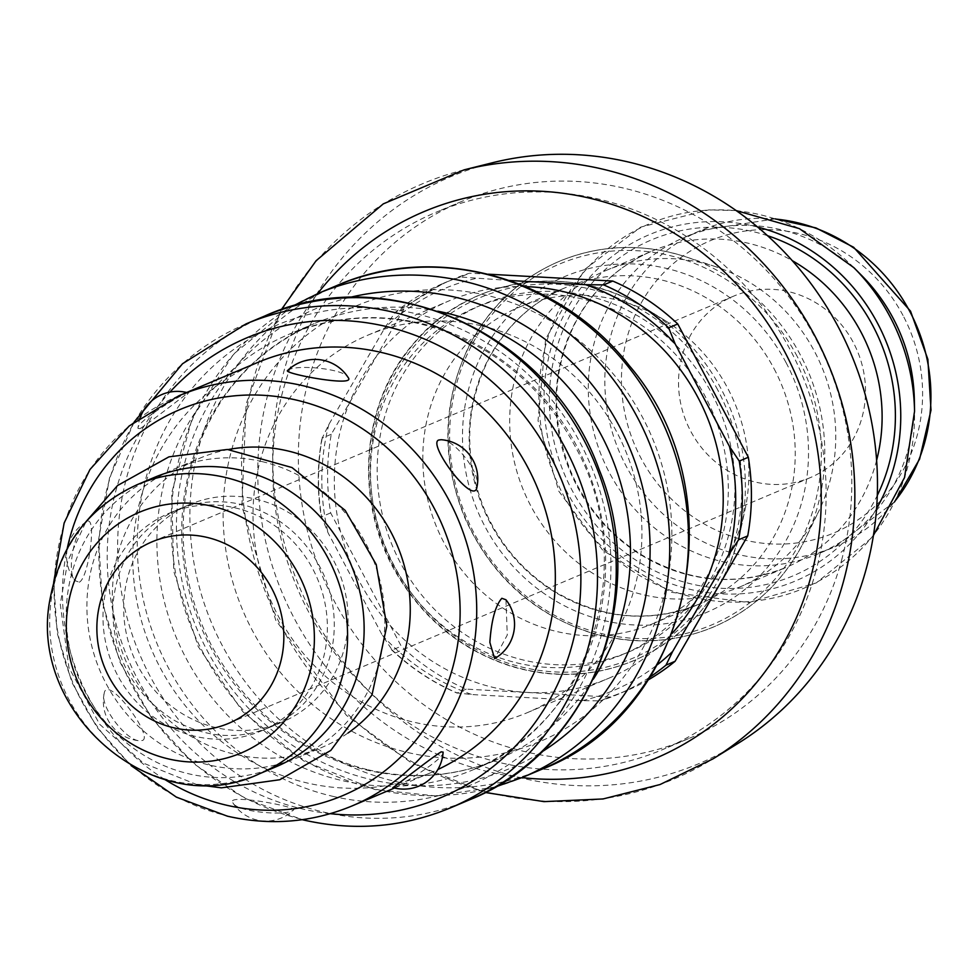 <?xml version="1.0" encoding="UTF-8"?>
<svg xmlns="http://www.w3.org/2000/svg" width="980" height="980" viewBox="0 0 980 980"><rect width="100%" height="100%" fill="white"/><g stroke="black" fill="none" stroke-linecap="round" stroke-linejoin="round"><path stroke-width="0.73" stroke-dasharray="4.9 3.68" d="M864.054 408.305A98.502 92.561 -112.9 0 0 829.533 312.644A98.502 92.561 -112.9 0 0 733.689 296.119A98.502 92.561 -112.9 0 0 686.747 422.882A98.502 92.561 -112.9 0 0 810.35 477.603A98.502 92.561 -112.9 0 0 864.054 408.305M815.948 570.997A291.575 273.996 67.1 0 1 662.897 749.48A291.575 273.996 67.1 0 1 297.038 587.522A291.575 273.996 67.1 0 1 435.965 212.305A291.575 273.996 67.1 0 1 729.904 270.443A291.575 273.996 67.1 0 1 815.948 570.997M461.274 314.421A188.466 177.111 67.1 0 1 476.084 307.279A188.466 177.111 67.1 0 1 712.583 411.968A188.466 177.111 67.1 0 1 622.778 654.505A188.466 177.111 67.1 0 1 389.856 557.804A188.466 177.111 67.1 0 1 461.274 314.421M488.371 274.192L469.543 273.163A223.281 209.818 -112.9 0 0 452.613 279.41A223.281 209.818 -112.9 0 0 403.919 308.884L331.289 434.263A223.281 209.818 -112.9 0 0 330.664 512.908L401.249 646.2A223.281 209.818 -112.9 0 0 466.247 689.124L609.462 697.025A223.281 209.818 -112.9 0 0 626.392 690.765A223.281 209.818 -112.9 0 0 648.148 679.948M737.499 743.722A318.623 299.415 67.1 0 1 299.268 586.579A318.623 299.415 67.1 0 1 492.107 162.839M841.6 560.168A291.575 273.996 -112.9 0 0 755.556 259.602A291.575 273.996 -112.9 0 0 461.617 201.464A291.575 273.996 -112.9 0 0 322.677 576.681A291.575 273.996 -112.9 0 0 688.548 738.651A291.575 273.996 -112.9 0 0 841.6 560.168M509.588 280.488L460.465 276.997L469.543 273.163M403.919 308.884L394.646 312.841L443.536 283.245A223.281 209.818 -112.9 0 0 394.842 312.718L384.822 327.847L328.913 424.377L322.212 438.109L331.289 434.263M322.053 437.766L322.212 438.109A223.281 209.818 -112.9 0 0 321.587 516.754L321.452 517.771C316.981 490.858 317.177 464.189 322.053 437.766M330.664 512.908L321.587 516.754L328.055 532.789L382.396 635.395L392.172 650.034L401.249 646.2M391.277 649.556L392.172 650.034A223.281 209.818 -112.9 0 0 457.17 692.958L457.219 693.154C432.878 682.68 410.89 668.152 391.277 649.556M276.25 766.679A156.947 147.49 67.1 0 1 79.319 679.495A156.947 147.49 67.1 0 1 154.105 477.517M234.918 507.812A118.2 111.083 67.1 0 1 326.524 612.941A118.2 111.083 67.1 0 1 261.17 730.982A118.2 111.083 67.1 0 1 112.847 665.322A118.2 111.083 67.1 0 1 169.173 513.214A118.2 111.083 67.1 0 1 234.918 507.812M139.956 428.652C148.593 423.666 189.838 391.069 188.295 392.931C186.812 390.898 135.755 421.731 138.021 428.382L139.956 428.652M79.294 582.206C89.008 577.649 97.13 513.128 86.522 521.887C75.791 526.285 65.538 571.72 75.203 580.724L79.294 582.206M142.394 740.476C154.289 736.874 106.734 673.003 104.162 693.558C99.764 706.739 126.677 741.309 139.993 740.782L142.394 740.476M292.285 810.742L293.4 810.08C300.174 807.373 225.094 792.955 232.824 802.742C236.045 811.685 283.6 816.046 292.285 810.742M443.119 752.101C445.386 758.765 394.327 789.598 392.845 787.565M505.937 599.772L507.273 635.04L494.618 658.609M441.147 439.714C454.463 439.187 481.376 473.757 476.978 486.938M287.753 370.416L288.855 369.754C297.54 364.45 345.095 368.811 348.317 377.753M228.34 449.526A156.947 147.49 -112.9 0 0 200.226 458.04A156.947 147.49 -112.9 0 0 125.44 660.005A156.947 147.49 -112.9 0 0 322.383 747.189A156.947 147.49 -112.9 0 0 348.072 732.967M481.682 325.862A204.894 192.533 67.1 0 1 640.467 508.106A204.894 192.533 67.1 0 1 527.203 712.705A204.894 192.533 67.1 0 1 270.113 598.89A204.894 192.533 67.1 0 1 367.733 335.234A204.894 192.533 67.1 0 1 481.682 325.862M257.409 362.588A222.619 209.206 -112.9 0 0 151.337 649.066A222.619 209.206 -112.9 0 0 430.673 772.73A222.619 209.206 -112.9 0 0 437.852 769.533M255.609 499.065A118.2 111.083 67.1 0 1 347.202 604.207A118.2 111.083 67.1 0 1 281.86 722.248A118.2 111.083 67.1 0 1 133.537 656.588A118.2 111.083 67.1 0 1 189.863 504.467A118.2 111.083 67.1 0 1 255.609 499.065M262.077 461.605A156.947 147.49 67.1 0 1 383.695 601.206A156.947 147.49 67.1 0 1 296.94 757.932A156.947 147.49 67.1 0 1 99.997 670.749A156.947 147.49 67.1 0 1 174.783 468.783A156.947 147.49 67.1 0 1 262.077 461.605M525.599 286.638A204.894 192.533 -112.9 0 0 449.036 300.885A204.894 192.533 -112.9 0 0 432.927 308.651A204.894 192.533 -112.9 0 0 355.299 573.226A204.894 192.533 -112.9 0 0 608.494 678.368A204.894 192.533 -112.9 0 0 672.084 633.399M467.913 311.615A188.466 177.111 -112.9 0 0 396.496 554.999A188.466 177.111 -112.9 0 0 629.417 651.7A188.466 177.111 -112.9 0 0 719.222 409.162A188.466 177.111 -112.9 0 0 482.724 304.474A188.466 177.111 -112.9 0 0 467.913 311.615M505.496 313.759A171.794 161.431 -112.9 0 0 440.412 535.607A171.794 161.431 -112.9 0 0 652.705 623.758A171.794 161.431 -112.9 0 0 744.947 510.139A171.794 161.431 -112.9 0 0 664.771 320.338A171.794 161.431 -112.9 0 0 519.008 307.255A171.794 161.431 -112.9 0 0 505.496 313.759M592.373 277.058A171.794 161.431 -112.9 0 0 527.289 498.906A171.794 161.431 -112.9 0 0 739.582 587.057A171.794 161.431 -112.9 0 0 818.864 511.046A171.794 161.431 -112.9 0 0 715.645 266.707A171.794 161.431 -112.9 0 0 605.885 270.554A171.794 161.431 -112.9 0 0 592.373 277.058M861.677 275.515A171.794 161.431 -112.9 0 0 684.481 237.356A171.794 161.431 -112.9 0 0 670.982 243.861A171.794 161.431 -112.9 0 0 605.885 465.696A171.794 161.431 -112.9 0 0 818.19 553.847A171.794 161.431 -112.9 0 0 914.352 400.208M466.247 689.124L457.17 692.958L471.993 694.563L582.243 700.651L600.373 700.859L609.462 697.025M626.392 690.765L600.373 700.859A223.281 209.818 -112.9 0 0 617.302 694.6A223.281 209.818 -112.9 0 0 650.083 676.947M522.009 777.63A296.854 278.957 67.1 0 1 282.522 593.647A296.854 278.957 67.1 0 1 317.569 293.694M464.067 169.871A323.094 303.616 -112.9 0 0 268.532 599.564A323.094 303.616 -112.9 0 0 712.913 758.912M460.465 276.997A223.281 209.818 -112.9 0 0 443.536 283.245L452.613 279.41M164.848 779.504A209.487 196.857 67.1 0 1 67.24 548.445M407.986 752.554A236.413 222.154 -112.9 0 0 658.499 454.242A236.413 222.154 -112.9 0 0 275.931 365.099A236.413 222.154 -112.9 0 0 407.986 752.554M178.813 395.798A222.619 209.206 -112.9 0 0 55.738 618.111A222.619 209.206 -112.9 0 0 228.254 816.12A222.619 209.206 -112.9 0 0 352.065 805.94M330.272 813.682A249.545 234.502 67.1 0 1 302.367 808.941A249.545 234.502 67.1 0 1 119.572 636.008A249.545 234.502 67.1 0 1 169.907 392.086M245.956 323.939A262.677 246.838 -112.9 0 0 100.756 586.248A262.677 246.838 -112.9 0 0 304.315 819.893A262.677 246.838 -112.9 0 0 450.396 807.888M264.723 316.013A262.677 246.838 -112.9 0 0 119.511 578.323A262.677 246.838 -112.9 0 0 323.069 811.967A262.677 246.838 -112.9 0 0 469.163 799.962M336.973 285.486A262.677 246.838 -112.9 0 0 191.762 547.808A262.677 246.838 -112.9 0 0 395.32 781.44A262.677 246.838 -112.9 0 0 541.413 769.435M318.206 293.412A262.677 246.838 -112.9 0 0 173.007 555.734A262.677 246.838 -112.9 0 0 376.565 789.378A262.677 246.838 -112.9 0 0 522.646 777.361M349.358 297.528A249.545 234.502 -112.9 0 0 176.694 539.306A249.545 234.502 -112.9 0 0 371.591 779.7A249.545 234.502 -112.9 0 0 541.413 752.162M437.901 311.211A236.413 222.154 -112.9 0 0 314.102 323.67A236.413 222.154 -112.9 0 0 183.407 559.752A236.413 222.154 -112.9 0 0 366.618 770.023A236.413 222.154 -112.9 0 0 498.097 759.218A236.413 222.154 -112.9 0 0 593.329 679.14M602.149 603.398A236.413 222.154 -112.9 0 0 519.302 373.809A236.413 222.154 -112.9 0 0 289.284 334.156A236.413 222.154 -112.9 0 0 158.589 570.238A236.413 222.154 -112.9 0 0 341.787 780.509A236.413 222.154 -112.9 0 0 473.279 769.704A236.413 222.154 -112.9 0 0 602.149 603.398M332.428 796.238A249.545 234.502 -112.9 0 0 596.857 481.364A249.545 234.502 -112.9 0 0 193.036 387.272A249.545 234.502 -112.9 0 0 332.428 796.238M259.7 773.661A156.947 147.49 67.1 0 1 106.992 747.336A156.947 147.49 67.1 0 1 51.989 594.921A156.947 147.49 67.1 0 1 137.555 484.512M328.913 424.377A218.025 204.881 -112.9 0 0 328.055 532.789M717.789 390.052A195.829 184.02 -112.9 0 0 395.883 372.314A195.829 184.02 -112.9 0 0 554.533 671.9A195.829 184.02 -112.9 0 0 717.789 390.052M720.925 388.472A198.352 186.396 -112.9 0 0 648.233 310.023A198.352 186.396 -112.9 0 0 464.349 302.44A198.352 186.396 -112.9 0 0 445.006 630.177A198.352 186.396 -112.9 0 0 740.819 529.176A198.352 186.396 -112.9 0 0 720.925 388.472M797.218 356.5A195.829 184.02 -112.9 0 0 475.312 338.749A195.829 184.02 -112.9 0 0 633.962 638.348A195.829 184.02 -112.9 0 0 797.218 356.5M800.342 354.919A198.389 186.421 -112.9 0 0 686.061 256.907A198.389 186.421 -112.9 0 0 543.716 268.875A198.389 186.421 -112.9 0 0 507.138 580.797A198.389 186.421 -112.9 0 0 805.266 539.086A198.389 186.421 -112.9 0 0 800.342 354.919M757.638 227.054A187.94 176.621 -112.9 0 0 552.414 343.466A187.94 176.621 -112.9 0 0 650.034 574.562A187.94 176.621 -112.9 0 0 876.561 508.583M853.85 267.638A197.911 185.98 -112.9 0 0 634.17 231.182A197.911 185.98 -112.9 0 0 550.245 464.863A197.911 185.98 -112.9 0 0 761.007 600.25A197.911 185.98 -112.9 0 0 914.548 411.306M775.854 219.091A171.794 161.431 -112.9 0 0 701.031 230.361A171.794 161.431 -112.9 0 0 687.531 236.866A171.794 161.431 -112.9 0 0 622.435 458.714A171.794 161.431 -112.9 0 0 834.74 546.865A171.794 161.431 -112.9 0 0 894.973 501.074M903.046 315.536A158.662 149.095 -112.9 0 0 642.243 301.154A158.662 149.095 -112.9 0 0 770.782 543.888A158.662 149.095 -112.9 0 0 903.046 315.536M475.288 278.602A218.025 204.881 -112.9 0 0 384.822 327.847M582.243 700.651A218.025 204.881 -112.9 0 0 657.347 664.734M382.396 635.395A218.025 204.881 -112.9 0 0 471.993 694.563M876.622 460.343A171.794 161.431 67.1 0 1 785.923 567.481A171.794 161.431 67.1 0 1 573.619 479.33A171.794 161.431 67.1 0 1 638.715 257.495A171.794 161.431 67.1 0 1 652.215 250.978A171.794 161.431 67.1 0 1 792.257 260.643M767.561 235.702A182.292 171.304 -112.9 0 0 558.698 341.726A182.292 171.304 -112.9 0 0 655.669 571.267A182.292 171.304 -112.9 0 0 877.284 495.439M774.065 368.701A171.794 161.431 67.1 0 1 699.046 604.182A171.794 161.431 67.1 0 1 486.742 516.031A171.794 161.431 67.1 0 1 551.838 294.196A171.794 161.431 67.1 0 1 565.338 287.679A171.794 161.431 67.1 0 1 774.065 368.701M786.046 362.588A182.292 171.304 -112.9 0 0 486.386 346.062A182.292 171.304 -112.9 0 0 634.072 624.958A182.292 171.304 -112.9 0 0 786.046 362.588M733.689 296.119L152.023 541.842M810.35 477.603L228.683 723.326M281.248 309.754L246.115 404.054L241.889 506.182L275.748 620.218L346.516 715.449L411.441 762.955L485.174 792.477M461.617 201.464L435.965 212.305M688.548 738.651L662.897 749.48M527.203 712.705L608.494 678.368M367.733 335.234L449.036 300.885M261.17 730.982L281.86 722.248M169.173 513.214L189.863 504.467M188.295 392.931A39.396 39.396 0 0 0 186.629 392.49M140.287 417.394A39.396 39.396 0 0 0 138.021 428.382M86.522 521.887A39.396 39.396 0 0 0 75.203 580.724M104.162 693.558A39.396 39.396 0 0 0 139.993 740.782M232.824 802.742A39.396 39.396 0 0 0 293.4 810.092M430.673 772.73L394.511 788.006M134.211 421.939L109.515 477.995L98.674 539.098L102.251 601.732L120.062 662.284L151.067 717.262L193.464 763.494L244.841 798.308L302.232 819.684M53.667 582.402L57.281 633.362L71.993 682.582L97.032 727.442L131.038 765.564M292.163 306.373L233.644 354.013L192.252 418.154L171.708 492.879L173.779 571.365L198.205 646.555L242.783 711.676L303.518 760.848L374.985 789.562L435.512 795.907L495.206 787.001M368.186 769.839C413.241 779.994 456.545 776.454 498.097 759.218L473.279 769.704C589.348 725.163 641.324 564.566 575.334 446.782C554.104 406.97 524.876 375.365 487.636 351.991C422.38 313.625 356.255 307.683 289.284 334.156L314.102 323.67C249.03 352.923 207.331 403.882 189.005 476.55C176.425 535.141 184.105 591.822 212.048 646.592C247.83 711.407 299.88 752.481 368.186 769.839M296.94 757.932L322.383 747.189M174.783 468.783L200.226 458.04M482.724 304.474L476.084 307.279M629.417 651.7L622.778 654.505M664.771 320.338L648.233 310.023C573.08 261.28 469.665 275.784 414.173 342.829C361.277 402.449 353.425 499.825 395.663 572.136C423.078 619.066 461.776 650.512 511.756 666.473C554.129 678.883 595.215 676.776 635.003 660.177C690.63 634.685 725.898 591.014 740.819 529.176L744.947 510.139M715.645 266.707L686.061 256.907C643.039 243.138 601.083 244.473 560.217 260.913C520.331 277.904 490.049 306.042 469.359 345.34C442.311 400.991 440.829 458.554 464.9 518.004C491.274 576.044 533.733 614.46 592.275 633.239C633.497 645.073 673.542 643.149 712.411 627.482C753.755 609.817 784.711 580.356 805.266 539.086L818.864 511.046M736.201 210.59L708.81 209.879L640.798 227.078L584.693 269.414L545.615 339.178L538.032 420.628L558.882 491.335L602.774 550.319L671.104 592.263L748.793 602.577L816.254 582.941L870.951 538.473L873.425 535.423M775.119 218.846L701.031 230.361L684.481 237.356M894.63 501.772L834.74 546.865L818.19 553.847M739.582 587.057L785.923 567.481C737.132 586.751 689.038 582.537 641.643 554.839C609.401 534.59 585.673 506.513 570.446 470.608C550.368 419.048 552.144 369.509 575.75 321.991C593.402 289.088 618.882 265.409 652.215 250.978L605.885 270.554M652.705 623.758L699.046 604.182C650.242 623.452 602.161 619.238 554.766 591.54C522.524 571.291 498.796 543.214 483.557 507.309C463.491 455.749 465.267 406.21 488.873 358.692C506.525 325.789 532.005 302.11 565.338 287.679L519.008 307.255M269.451 727.491C237.074 740.402 204.783 737.695 172.554 719.369C132.386 692.921 112.443 655.302 112.737 606.498C116.767 560.156 138.339 527.889 177.454 509.71C200.03 500.376 223.538 499.2 247.952 506.17C282.595 517.22 307.928 540.225 323.964 575.162C334.45 600.152 336.949 625.485 331.448 651.149C322.346 687.629 301.681 713.073 269.451 727.491M197.127 784.711L143.484 763.163L99.605 724.232L68.943 667.637L60.258 604.048L67.828 560.94L86.007 521.679"/><path stroke-width="1.47" d="M282.387 654.028A98.502 92.561 67.1 0 1 228.683 723.326A98.502 92.561 67.1 0 1 105.081 668.605A98.502 92.561 67.1 0 1 152.023 541.842A98.502 92.561 67.1 0 1 247.867 558.367A98.502 92.561 67.1 0 1 282.387 654.028M648.148 679.948A223.281 209.818 -112.9 0 0 675.085 661.292L747.716 535.913A223.281 209.818 -112.9 0 0 748.328 457.268L677.756 323.976A223.281 209.818 -112.9 0 0 612.757 281.052L488.371 274.192M464.067 169.871L492.107 162.839A318.623 299.415 67.1 0 1 788.324 256.307A318.623 299.415 67.1 0 1 866.32 568.523A318.623 299.415 67.1 0 1 737.499 743.722L712.913 758.912A323.094 303.616 -112.9 0 0 843.535 581.25A323.094 303.616 -112.9 0 0 764.449 264.661A323.094 303.616 -112.9 0 0 464.067 169.871L383.278 203.877L316.087 260.754L281.248 309.754M612.757 281.052L603.668 284.886L585.538 284.678L509.588 280.488M748.328 457.268L739.251 461.102L729.475 446.464L675.134 343.845L668.666 327.81L677.756 323.976M137.555 484.512L154.105 477.517A156.947 147.49 67.1 0 1 241.386 470.339A156.947 147.49 67.1 0 1 363.017 609.94A156.947 147.49 67.1 0 1 276.25 766.679L259.7 773.661C155.404 823.69 24.978 711.774 50.654 596.171C61.14 543.471 90.111 506.244 137.555 484.512A156.947 147.49 67.1 0 1 224.837 477.334A156.947 147.49 67.1 0 1 346.467 616.935A156.947 147.49 67.1 0 1 259.7 773.661M441.184 751.844L443.119 752.101A39.396 39.396 0 0 1 392.845 787.565C391.302 789.427 432.548 756.83 441.184 751.844M501.846 598.29L505.937 599.772A39.396 39.396 0 0 1 494.618 658.609L489.853 642.39C491.409 620.254 495.402 605.542 501.846 598.29M438.758 440.02L441.147 439.714A39.396 39.396 0 0 1 476.978 486.938C474.406 507.493 426.851 443.622 438.758 440.02M287.74 370.403A39.396 39.396 0 0 1 348.317 377.753C356.046 387.541 280.966 373.123 287.753 370.416M348.072 732.967A156.947 147.49 -112.9 0 0 406.59 575.089A156.947 147.49 -112.9 0 0 287.52 450.861A156.947 147.49 -112.9 0 0 228.34 449.526M437.852 769.533A222.619 209.206 -112.9 0 0 552.034 616.126A222.619 209.206 -112.9 0 0 474.026 399.926A222.619 209.206 -112.9 0 0 257.409 362.588L178.813 395.798L129.164 425.994L89.952 469.518L64.141 523.014L53.667 582.402M672.084 633.399A204.894 192.533 -112.9 0 0 706.127 414.699A204.894 192.533 -112.9 0 0 525.599 286.638M873.425 535.423L904.54 477.53L914.548 411.306L914.352 400.208A171.794 161.431 -112.9 0 0 861.677 275.515L853.85 267.638L799.398 228.646L736.201 210.59M675.085 661.292L665.996 665.138L672.697 651.406L728.618 554.876L738.626 539.747L747.716 535.913M317.569 293.694A296.854 278.957 67.1 0 1 666.633 228.695A296.854 278.957 67.1 0 1 810.852 576.828A296.854 278.957 67.1 0 1 522.009 777.63M668.666 327.81A223.281 209.818 -112.9 0 0 603.668 284.886M67.24 548.445A209.487 196.857 67.1 0 1 301.816 401.433A209.487 196.857 67.1 0 1 456.509 651.088A209.487 196.857 67.1 0 1 226.319 805.168A209.487 196.857 67.1 0 1 164.848 779.504M394.511 788.006L352.065 805.94A222.619 209.206 -112.9 0 0 473.426 649.336A222.619 209.206 -112.9 0 0 395.418 433.136A222.619 209.206 -112.9 0 0 178.813 395.798M169.907 392.086A249.545 234.502 67.1 0 1 563.635 485.333A249.545 234.502 67.1 0 1 330.272 813.682M302.232 819.684L303.518 819.99C354.258 831.444 403.209 827.414 450.396 807.888A262.677 246.838 -112.9 0 0 593.598 623.096A262.677 246.838 -112.9 0 0 501.552 368.002A262.677 246.838 -112.9 0 0 245.956 323.939L182.525 363.739L134.211 421.939M264.723 316.013C388.815 259.492 550.932 334.548 599.001 469.261C651.32 595.644 590.499 752.26 469.163 799.962A262.677 246.838 -112.9 0 0 612.365 615.171A262.677 246.838 -112.9 0 0 520.307 360.077A262.677 246.838 -112.9 0 0 264.723 316.013L245.956 323.939M684.616 584.644A262.677 246.838 -112.9 0 0 592.557 329.55A262.677 246.838 -112.9 0 0 336.973 285.486C435.365 242.036 560.658 276.899 629.479 365.895C738.712 493.173 691.77 712.509 541.413 769.435A262.677 246.838 -112.9 0 0 684.616 584.644M541.413 769.435L522.646 777.361A262.677 246.838 -112.9 0 0 665.849 592.582A262.677 246.838 -112.9 0 0 573.802 337.475A262.677 246.838 -112.9 0 0 318.206 293.412L292.163 306.373M541.413 752.162A249.545 234.502 -112.9 0 0 629.283 447.162A249.545 234.502 -112.9 0 0 349.358 297.528M593.329 679.14A236.413 222.154 -112.9 0 0 626.967 592.912A236.413 222.154 -112.9 0 0 437.901 311.211M68.257 604.133A130.683 122.806 67.1 0 1 270.296 537.383A130.683 122.806 67.1 0 1 232.505 756.242A130.683 122.806 67.1 0 1 68.257 604.133M876.561 508.583A187.94 176.621 -112.9 0 0 877.59 323.339A187.94 176.621 -112.9 0 0 757.638 227.054M914.548 411.306A197.911 185.98 -112.9 0 0 890.183 317.018A197.911 185.98 -112.9 0 0 853.85 267.638M894.973 501.074A171.794 161.431 -112.9 0 0 909.759 311.383A171.794 161.431 -112.9 0 0 775.854 219.091M738.626 539.747A223.281 209.818 -112.9 0 0 739.251 461.102M650.083 676.947A223.281 209.818 -112.9 0 0 665.996 665.138M675.134 343.845A218.025 204.881 -112.9 0 0 585.538 284.678M728.618 554.876A218.025 204.881 -112.9 0 0 729.475 446.464M657.347 664.734A218.025 204.881 -112.9 0 0 672.697 651.406M792.257 260.643A171.794 161.431 67.1 0 1 860.942 332A171.794 161.431 67.1 0 1 876.622 460.343M877.284 495.439A182.292 171.304 -112.9 0 0 872.923 325.887A182.292 171.304 -112.9 0 0 767.561 235.702M485.174 792.477L544.01 801.628L603.043 798.957L660.042 784.539L712.913 758.912M186.629 392.49A39.396 39.396 0 0 0 140.287 417.394M469.163 799.962L450.396 807.888M131.038 765.564L176.4 797.144L227.47 816.205C270.505 825.932 312.032 822.502 352.065 805.94M336.973 285.486L318.206 293.412M495.206 787.001L522.646 777.361M894.63 501.772L919.595 459.081L931 410.155L927.876 359.341L910.518 311.138L853.629 247.254L815.923 227.911L775.119 218.846M86.007 521.679L117.551 485.529L168.903 456.864L227.397 449.465L291.991 467.546L345.168 510.372L376.222 564.529L386.83 625.938L372.02 694.857L330.799 750.435L279.79 779.737L221.407 787.846L197.127 784.711"/></g></svg>
